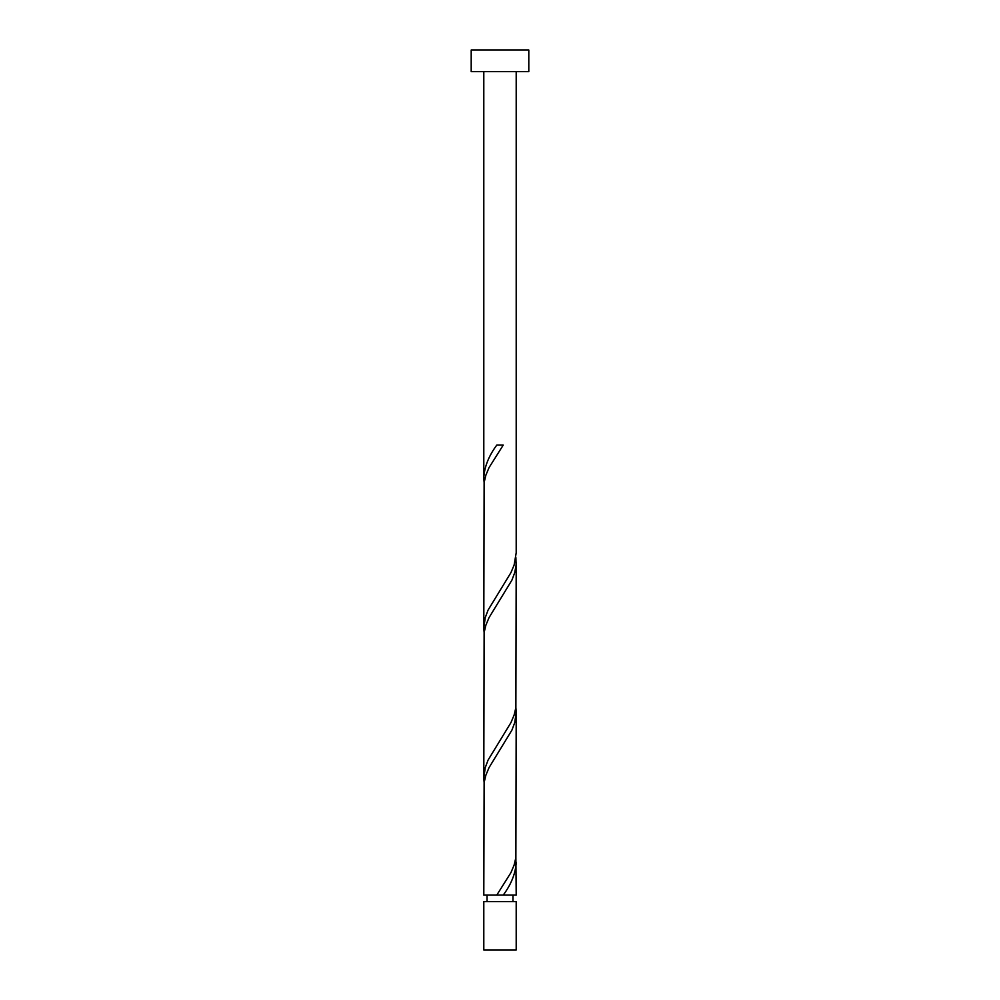 <?xml version="1.0" encoding="UTF-8"?>
<svg xmlns="http://www.w3.org/2000/svg" width="1000" height="1000" viewBox="0 0 1000 1000"><rect width="100%" height="100%" fill="white"/><g stroke="black" fill="none" stroke-linecap="round" stroke-linejoin="round"><path stroke-width="1.5" d="M516.2 950L483.8 950L483.8 901.587L516.2 901.587L516.2 950M512.962 901.587L512.962 895.1M487.038 901.587L487.038 895.1M528.8 71.6L471.2 71.6L471.2 50L528.8 50L528.8 71.6M516.2 71.6L516.2 552.825L514.1 565.1L510.95 572.6L488.062 610.1L485.262 617.6L483.8 627.825L484.125 482.6L485.9 475.1L489.05 467.6L503.225 445.1L496.775 445.1C488.7 456.012 484.375 466.925 483.8 477.825L483.8 71.6M496.775 895.1L483.8 895.1L484.125 782.6L485.9 775.1L489.05 767.6L511.938 730.1L514.738 722.6L516.2 712.387L515.875 857.6L514.1 865.1L510.95 872.6L496.775 895.1L516.2 895.1L515.875 857.6M503.225 895.1C511.3 884.2 515.625 873.288 516.2 862.387M516.2 562.388L515.875 707.6L514.1 715.1L510.95 722.6L488.062 760.1L485.262 767.6L483.8 777.825L484.125 632.6L485.9 625.1L489.05 617.6L511.938 580.1L514.738 572.6L516.1 565.1L515.875 557.6M483.8 777.825L484.125 782.6M516.2 712.387L515.875 707.6M483.8 627.825L484.125 632.6M483.8 477.825L484.125 482.6"/></g></svg>
